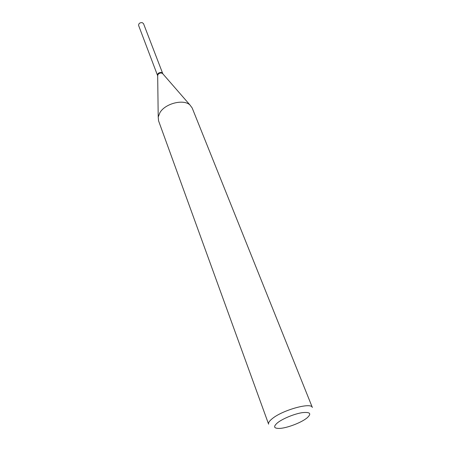 <?xml version="1.0" encoding="UTF-8"?>
<svg xmlns="http://www.w3.org/2000/svg" width="451" height="451" viewBox="0 0 451 451"><rect width="100%" height="100%" fill="white"/><g stroke="black" fill="none" stroke-linecap="round" stroke-linejoin="round"><path stroke-width="0.68" d="M162.698 73.474L143.519 23.638L142.155 22.601C139.725 22.612 138.547 23.582 138.626 25.51L157.54 75.441M162.681 73.423L161.289 72.442C158.752 72.526 157.495 73.507 157.517 75.39M162.788 73.772L162.512 73.451C160.855 72.611 159.327 72.994 157.929 74.595L157.675 75.723M162.839 73.829L162.721 73.524C161.295 72.042 159.637 72.239 157.749 74.122L157.675 75.802M306.46 418.365L306.928 418.004C311.833 413.612 310.277 411.831 302.26 412.654C294.526 413.809 282.895 418.551 277.653 422.677C273.047 426.623 273.718 428.535 279.665 428.416C286.881 428.078 300.456 422.982 306.46 418.365M312.346 407.478C311.483 402.05 282.546 410.01 272.257 418.658C269.382 420.975 268.165 422.818 268.61 424.182L158.56 120.795L158.216 117.029L159.93 112.637C165.167 103.482 183.456 98.831 189.916 104.925L192.171 107.964L312.346 407.478M162.512 73.451L189.916 104.925M157.67 75.3L158.216 117.029"/></g></svg>
